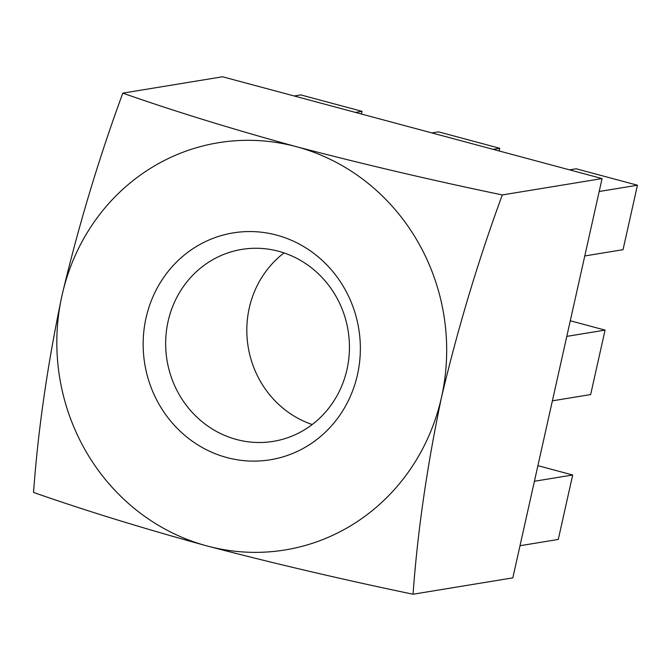 <?xml version="1.0" encoding="UTF-8"?>
<svg xmlns="http://www.w3.org/2000/svg" width="671" height="671" viewBox="0 0 671 671"><rect width="100%" height="100%" fill="white"/><g stroke="black" fill="none" stroke-linecap="round" stroke-linejoin="round"><path stroke-width="1.01" d="M357.475 374.695A114.951 108.425 80.7 0 1 226.89 457.563A114.951 108.425 80.7 0 1 146.035 317.979A114.951 108.425 80.7 0 1 276.62 235.11A114.951 108.425 80.7 0 1 357.475 374.695M168.094 321.384A97.27 91.742 -99.3 0 0 273.298 441.367A97.27 91.742 -99.3 0 0 347.008 369.385A97.27 91.742 -99.3 0 0 241.803 249.402A97.27 91.742 -99.3 0 0 168.094 321.384M284.051 252.925A97.27 91.742 -99.3 0 0 249.251 308.073A97.27 91.742 -99.3 0 0 312.208 424.533M122.801 93.135C98.679 158.775 78.415 226.211 62 295.433C47.482 364.714 37.995 430.379 33.55 492.422C84.261 510.254 142.126 528.102 207.129 545.976C273.743 563.43 342.386 579.509 413.051 594.229L512.82 577.865L602.072 178.578L222.562 76.771L122.801 93.135C173.512 110.967 231.369 128.824 296.381 146.697C362.994 164.143 431.638 180.231 502.302 194.942L602.072 178.578M413.051 594.229C417.496 532.187 426.982 466.521 441.51 397.24C457.916 328.018 478.18 260.583 502.302 194.942M599.178 191.503L637.45 185.221L623.04 249.679L584.768 255.961M637.45 185.221L576.188 168.79L569.595 169.872M566.794 336.381L605.066 330.107L590.656 394.565L552.384 400.839M605.066 330.107L570.283 320.772M534.41 481.266L572.682 474.993L558.272 539.442L520 545.724M572.682 474.993L537.899 465.657M499.14 150.967L499.744 148.283L493.151 149.365M499.744 148.283L438.482 131.843L431.889 132.925M361.434 114.028L362.038 111.336L355.445 112.418M362.038 111.336L300.776 94.905L294.183 95.987M207.129 545.976A206.324 194.615 -99.3 0 0 441.51 397.24A206.324 194.615 -99.3 0 0 296.381 146.697A206.324 194.615 80.7 0 0 62 295.433A206.324 194.615 -99.3 0 0 207.129 545.976"/></g></svg>
